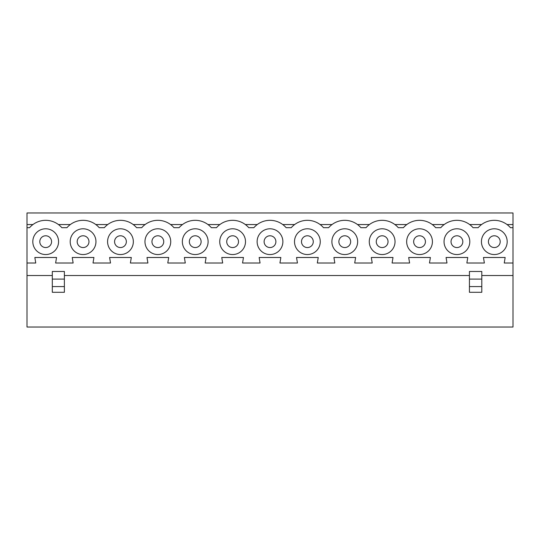 <?xml version="1.0" encoding="UTF-8"?>
<svg xmlns="http://www.w3.org/2000/svg" width="540" height="540" viewBox="0 0 540 540"><rect width="100%" height="100%" fill="white"/><g stroke="black" fill="none" stroke-linecap="round" stroke-linejoin="round"><path stroke-width="0.81" d="M469.436 286.578L469.436 292.295L481.795 292.295L481.795 279.106L469.436 279.106L469.436 286.578L481.795 286.578M481.795 279.106L481.795 271.472L469.436 271.472L469.436 279.106M507.046 224.546L513 224.546L513 212.969L27 212.969L27 263.007L35.755 263.007L34.837 257.492L56.545 257.492L55.627 263.007L73.143 263.007L72.225 257.492L93.933 257.492L93.015 263.007L110.525 263.007L109.607 257.492L131.315 257.492L130.397 263.007L147.913 263.007L146.988 257.492L168.703 257.492L167.778 263.007L185.294 263.007L184.376 257.492L206.084 257.492L205.166 263.007L222.683 263.007L221.758 257.492L243.472 257.492L242.548 263.007L260.064 263.007L259.146 257.492L280.854 257.492L279.936 263.007L297.452 263.007L296.528 257.492L318.242 257.492L317.318 263.007L334.834 263.007L333.916 257.492L355.624 257.492L354.706 263.007L372.222 263.007L371.297 257.492L393.012 257.492L392.087 263.007L409.604 263.007L408.686 257.492L430.394 257.492L429.476 263.007L446.985 263.007L446.067 257.492L467.775 257.492L466.857 263.007L484.373 263.007L483.455 257.492L505.163 257.492L504.245 263.007L513 263.007L513 327.031L27 327.031L27 275.522L52.312 275.522M27 227.684L29.572 227.684A21.344 21.344 0 0 1 61.817 227.684L66.953 227.684A21.344 21.344 0 0 1 99.198 227.684L104.342 227.684A21.344 21.344 0 0 1 136.586 227.684L141.723 227.684A21.344 21.344 0 0 1 173.968 227.684L179.105 227.684A21.344 21.344 0 0 1 211.356 227.684L216.493 227.684A21.344 21.344 0 0 1 248.738 227.684L253.874 227.684A21.344 21.344 0 0 1 286.126 227.684L291.263 227.684A21.344 21.344 0 0 1 323.507 227.684L328.644 227.684A21.344 21.344 0 0 1 360.896 227.684L366.032 227.684A21.344 21.344 0 0 1 398.277 227.684L403.414 227.684A21.344 21.344 0 0 1 435.659 227.684L440.802 227.684A21.344 21.344 0 0 1 473.047 227.684L478.183 227.684A21.344 21.344 0 0 1 510.428 227.684L513 227.684L513 263.007M413.654 241.67A5.886 5.886 0 0 0 422.483 246.767A5.886 5.886 0 0 0 422.483 236.567A5.886 5.886 0 0 0 413.654 241.67M432.277 224.546L444.184 224.546M462.814 241.67A5.886 5.886 0 0 1 453.978 246.767A5.886 5.886 0 0 1 453.978 236.567A5.886 5.886 0 0 1 462.814 241.67M406.661 241.67A12.879 12.879 0 0 0 425.979 252.821A12.879 12.879 0 0 0 425.979 230.513A12.879 12.879 0 0 0 406.661 241.67M481.43 241.67A12.879 12.879 0 0 0 500.749 252.821A12.879 12.879 0 0 0 500.749 230.513A12.879 12.879 0 0 0 481.43 241.67M488.423 241.67A5.886 5.886 0 0 0 497.252 246.767A5.886 5.886 0 0 0 497.252 236.567A5.886 5.886 0 0 0 488.423 241.67M469.8 241.67A12.879 12.879 0 0 1 450.482 252.821A12.879 12.879 0 0 1 450.482 230.513A12.879 12.879 0 0 1 469.8 241.67M376.265 241.67A5.886 5.886 0 0 0 385.094 246.767A5.886 5.886 0 0 0 385.094 236.567A5.886 5.886 0 0 0 376.265 241.67M369.272 241.67A12.879 12.879 0 0 0 388.591 252.821A12.879 12.879 0 0 0 388.591 230.513A12.879 12.879 0 0 0 369.272 241.67M394.889 224.546L406.802 224.546M481.572 224.546L469.658 224.546M513 224.546L513 227.684M144.97 241.67A12.879 12.879 0 0 0 164.288 252.821A12.879 12.879 0 0 0 164.288 230.513A12.879 12.879 0 0 0 144.97 241.67M151.956 241.67A5.886 5.886 0 0 0 160.792 246.767A5.886 5.886 0 0 0 160.792 236.567A5.886 5.886 0 0 0 151.956 241.67M257.121 241.67A12.879 12.879 0 0 0 276.44 252.821A12.879 12.879 0 0 0 276.44 230.513A12.879 12.879 0 0 0 257.121 241.67M264.114 241.67A5.886 5.886 0 0 0 272.943 246.767A5.886 5.886 0 0 0 272.943 236.567A5.886 5.886 0 0 0 264.114 241.67M27 263.007L27 275.522M88.965 241.67A5.886 5.886 0 0 1 80.136 246.767A5.886 5.886 0 0 1 80.136 236.567A5.886 5.886 0 0 1 88.965 241.67M64.382 286.578L64.382 271.472L52.312 271.472L52.312 286.578L64.382 286.578L64.382 292.295L52.312 292.295L52.312 286.578M95.958 241.67A12.879 12.879 0 0 1 76.64 252.821A12.879 12.879 0 0 1 76.64 230.513A12.879 12.879 0 0 1 95.958 241.67M182.493 224.546L170.586 224.546M114.575 241.67A5.886 5.886 0 0 0 123.404 246.767A5.886 5.886 0 0 0 123.404 236.567A5.886 5.886 0 0 0 114.575 241.67M182.351 241.67A12.879 12.879 0 0 0 201.67 252.821A12.879 12.879 0 0 0 201.67 230.513A12.879 12.879 0 0 0 182.351 241.67M189.344 241.67A5.886 5.886 0 0 0 198.173 246.767A5.886 5.886 0 0 0 198.173 236.567A5.886 5.886 0 0 0 189.344 241.67M207.968 224.546L219.875 224.546M107.723 224.546L95.816 224.546M51.577 241.67A5.886 5.886 0 0 1 42.748 246.767A5.886 5.886 0 0 1 42.748 236.567A5.886 5.886 0 0 1 51.577 241.67M107.582 241.67A12.879 12.879 0 0 0 126.9 252.821A12.879 12.879 0 0 0 126.9 230.513A12.879 12.879 0 0 0 107.582 241.67M145.112 224.546L133.198 224.546M282.737 224.546L294.644 224.546M32.954 224.546L27 224.546M58.57 241.67A12.879 12.879 0 0 1 39.251 252.821A12.879 12.879 0 0 1 39.251 230.513A12.879 12.879 0 0 1 58.57 241.67M320.125 224.546L332.033 224.546M338.884 241.67A5.886 5.886 0 0 0 347.713 246.767A5.886 5.886 0 0 0 347.713 236.567A5.886 5.886 0 0 0 338.884 241.67M331.891 241.67A12.879 12.879 0 0 0 351.209 252.821A12.879 12.879 0 0 0 351.209 230.513A12.879 12.879 0 0 0 331.891 241.67M357.507 224.546L369.414 224.546M245.356 224.546L257.263 224.546M226.726 241.67A5.886 5.886 0 0 0 235.562 246.767A5.886 5.886 0 0 0 235.562 236.567A5.886 5.886 0 0 0 226.726 241.67M513 275.522L481.795 275.522M64.382 275.522L469.436 275.522M301.496 241.67A5.886 5.886 0 0 0 310.331 246.767A5.886 5.886 0 0 0 310.331 236.567A5.886 5.886 0 0 0 301.496 241.67M294.509 241.67A12.879 12.879 0 0 0 313.821 252.821A12.879 12.879 0 0 0 313.821 230.513A12.879 12.879 0 0 0 294.509 241.67M219.74 241.67A12.879 12.879 0 0 0 239.058 252.821A12.879 12.879 0 0 0 239.058 230.513A12.879 12.879 0 0 0 219.74 241.67M70.342 224.546L58.428 224.546M64.382 279.106L52.312 279.106"/></g></svg>
